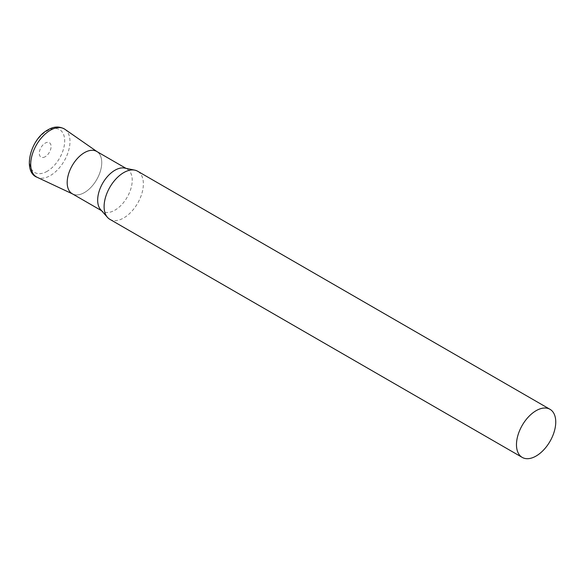 <?xml version="1.0" encoding="UTF-8"?>
<svg xmlns="http://www.w3.org/2000/svg" width="585" height="585" viewBox="0 0 585 585"><rect width="100%" height="100%" fill="white"/><g stroke="black" fill="none" stroke-linecap="round" stroke-linejoin="round"><path stroke-width="0.44" stroke-dasharray="2.92 2.19" d="M109.856 219.324A27.773 16.036 120 0 0 131.252 211.88A27.773 16.036 120 0 0 143.376 183.939A27.773 16.036 120 0 0 137.629 171.222M100.635 209.642A24.438 14.106 120 0 0 102.726 211.361A24.438 14.106 120 0 0 121.556 204.816A24.438 14.106 120 0 0 132.225 180.217A24.438 14.106 120 0 0 127.164 169.028A24.438 14.106 120 0 0 124.627 168.078M72.247 193.759A24.438 14.106 120 0 0 91.077 187.215A24.438 14.106 120 0 0 101.746 162.623A24.438 14.106 120 0 0 96.686 151.435M96.986 151.603L97.264 151.8A24.438 14.106 -60 0 1 100.269 171.559A24.438 14.106 -60 0 1 84.467 192.553A24.438 14.106 -60 0 1 72.854 194.081L72.547 193.935M64.884 129.278A27.758 16.029 -60 0 1 68.291 151.72A27.758 16.029 -60 0 1 50.347 175.566A27.758 16.029 -60 0 1 37.162 177.299M47.166 171.303A24.789 14.311 -60 0 1 29.638 161.182A24.789 14.311 -60 0 1 47.166 130.821A24.789 14.311 -60 0 1 64.694 140.941A24.789 14.311 -60 0 1 47.166 171.303M45.191 156.729A8.329 4.812 -60 0 1 39.305 153.328A8.329 4.812 -60 0 1 45.191 143.12A8.329 4.812 -60 0 1 51.085 146.521A8.329 4.812 -60 0 1 45.191 156.729M125.994 168.356L127.164 169.028M101.556 210.688L102.726 211.361"/><path stroke-width="0.88" d="M549.995 409.303L137.629 171.222A27.773 16.036 120 0 0 134.74 170.14A27.773 16.036 120 0 0 114.536 180.56A27.773 16.036 120 0 0 104.101 206.607A27.773 16.036 120 0 0 107.479 217.371A27.773 16.036 120 0 0 109.856 219.324L522.229 457.404A27.773 16.036 120 0 0 543.626 449.967A27.773 16.036 120 0 0 555.75 422.019A27.773 16.036 120 0 0 549.995 409.303A27.773 16.036 120 0 0 528.599 416.747A27.773 16.036 120 0 0 516.475 444.688A27.773 16.036 120 0 0 522.229 457.404M134.74 170.14L124.627 168.078A24.438 14.106 120 0 0 106.843 177.248A24.438 14.106 120 0 0 97.666 200.172A24.438 14.106 120 0 0 100.635 209.642L107.479 217.371M125.994 168.356L96.686 151.435A24.438 14.106 120 0 0 77.856 157.979A24.438 14.106 120 0 0 67.187 182.578A24.438 14.106 120 0 0 72.247 193.759L101.556 210.688M72.854 194.081A24.438 14.106 -60 0 1 68.343 174.725A24.438 14.106 -60 0 1 84.467 152.641A24.438 14.106 -60 0 1 97.264 151.8M37.162 177.299A27.758 16.029 -60 0 1 32.036 155.31A27.758 16.029 -60 0 1 50.347 130.236A27.758 16.029 -60 0 1 64.884 129.278C59.473 126.111 53.813 126.316 47.911 129.877C30.164 139.069 22.303 172.027 37.162 177.299L72.547 193.935M96.986 151.603L64.884 129.278"/></g></svg>

